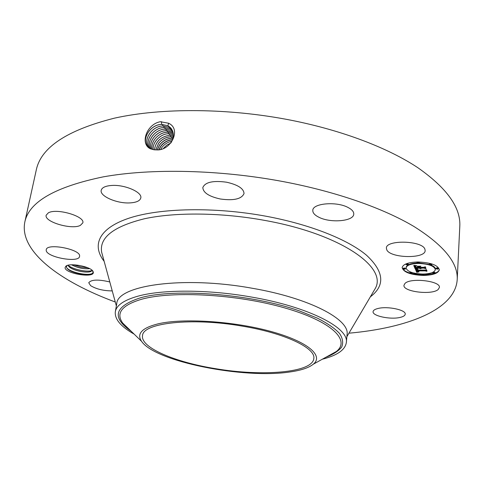 <?xml version="1.0" encoding="UTF-8"?>
<svg xmlns="http://www.w3.org/2000/svg" width="484" height="484" viewBox="0 0 484 484"><rect width="100%" height="100%" fill="white"/><g stroke="black" fill="none" stroke-linecap="round" stroke-linejoin="round"><path stroke-width="0.73" d="M115.283 302.016C60.464 281.761 18.816 251.414 24.841 221.95L36.306 169.854C41.055 147.366 67.101 130.135 114.442 118.157C161.692 107.63 228.763 107.944 291.114 120.238C342.714 130.48 388.374 148.116 417.898 167.736C446.944 188.143 460.907 207.684 459.8 226.361L457.205 279.643C455.299 309.651 407.141 328.019 348.934 333.192M24.841 221.95C29.016 201.907 55.115 186.884 103.128 176.884C151.111 168.196 219.748 169.588 283.739 181.7C336.689 191.785 383.624 208.41 413.977 226.506C443.828 245.291 458.239 263.006 457.205 279.643M154.227 149.804L156.538 149.877C170.658 151.129 181.99 129.137 168.523 123.22L160.307 121.72C146.265 124.315 139.943 144.026 150.312 148.739L154.227 149.804L150.312 148.739M65.092 267.598L65.854 266.212C69.654 262.522 90.98 266.623 93.043 271.415L93.339 272.504C93.569 278.379 64.614 273.375 65.092 267.598M404.939 283.497C410.281 277.417 440.785 280.914 439.399 287.46L438.22 289.462C432.061 295.343 402.7 291.755 403.965 285.282L404.939 283.497M399.693 317.51C389.959 319.736 372.214 315.877 373.079 311.666C373.261 310.256 375.003 309.173 378.3 308.411C387.902 306.033 406.197 309.984 405.223 314.17C405.017 315.653 403.178 316.766 399.693 317.51M112.24 290.896C103.497 290.848 96.292 289.099 90.629 285.657L88.747 282.741C91.234 279.516 98.252 279.25 109.795 281.948M46.204 250.24L46.24 249.72C46.754 242.726 80.786 249.284 79.6 256.096L79.57 256.405C79.025 263.272 46.022 257.216 46.204 250.24M48.388 212.815C56.767 207.92 85.245 216.366 82.812 222.876L80.32 225.417C71.674 229.997 43.996 221.847 46.168 215.198L48.388 212.815M111.81 185.451C124.902 184.507 142.514 192.275 140.79 197.974C139.991 200.884 136.367 202.53 129.9 202.905C117.074 203.728 99.577 196.208 101.204 190.321C101.961 187.514 105.494 185.892 111.81 185.451M226.639 182.22C237.977 184.809 243.773 188.591 244.027 193.576C241.625 199.039 233.718 200.842 220.305 198.991C208.979 196.48 203.147 192.668 202.82 187.55C205.137 182.153 213.075 180.375 226.639 182.22M347.984 207.442C351.965 209.505 353.889 211.732 353.756 214.109C353.731 221.309 330.487 223.263 318.932 217.268C314.715 215.18 312.67 212.881 312.803 210.365C312.634 203.298 336.422 201.175 347.984 207.442M424.879 249.103L425.158 250.531C425.418 259.019 390.352 258.293 386.783 249.859L386.383 248.129C385.79 239.653 422.084 240.457 424.879 249.103M417.825 261.977C430.796 262.522 437.959 265.129 439.321 269.788C438.322 273.297 433.011 275.184 423.397 275.444C410.601 274.888 403.517 272.274 402.15 267.598C403.045 264.185 408.272 262.31 417.825 261.977M170.925 142.925C174.186 137.166 174.101 132.144 170.677 127.849L167.887 125.713L161.632 124.406C149.235 124.418 140.16 141.612 148.969 147.753L150.403 148.679M92.25 270.441L93.152 272.256L92.547 273.242C89.504 276.231 72.733 273.605 67.869 269.183L66.731 267.894L66.417 266.757L67.04 265.571M402.18 267.349C402.434 269.576 404.987 271.476 409.851 273.055M411.249 273.454L422.199 274.93M424.159 274.936L434.559 273.375M434.965 273.224C437.584 272.226 439.036 270.998 439.321 269.527M171.493 128.877L167.918 125.749L161.662 124.442C150.058 124.473 140.82 139.912 147.941 146.815M67.923 265.293L69.206 266.872C74.524 271.687 91.506 273.817 91.772 270.423L91.766 270.018M134.116 334.099C120.776 326.585 114.514 319.119 115.331 311.702L116.735 303.813C116.959 285.409 182.879 275.614 252.17 288.246C309.827 298.102 349.92 319.585 347.064 334.547L346.35 342.527C345.189 349.896 337.191 355.456 322.35 359.213M435.352 269.606C434.275 265.934 428.636 263.883 418.436 263.447C410.898 263.707 406.778 265.184 406.064 267.882C407.141 271.56 412.725 273.623 422.822 274.059C430.391 273.847 434.571 272.365 435.352 269.606L435.376 269.092C435.388 267.531 433.815 266.127 430.657 264.875M429.538 264.488L419.174 262.933M417.299 262.957C410.426 263.381 406.687 264.857 406.1 267.374L406.064 267.882M405.441 268.959L405.477 268.451L404.176 267.973L403.245 268.305L403.208 268.808L404.509 269.292L405.441 268.959L404.14 268.481L403.208 268.808M419.271 262.782L417.958 262.292L416.99 262.643L418.303 263.133L419.271 262.782L419.059 261.983M417.105 261.983L416.99 262.643M408.321 264.657L408.357 264.143L407.044 263.653L406.1 263.998L406.064 264.512L407.377 264.996L408.321 264.657L407.008 264.167L406.064 264.512M438.322 268.826L438.353 268.311L437.064 267.84L436.078 268.19L436.048 268.705L437.342 269.177L438.322 268.826L437.034 268.354L436.048 268.705M431.813 264.524L430.506 264.04L429.52 264.397L430.827 264.881L431.813 264.524L431.825 263.919M430.488 263.526L429.55 263.883L429.52 264.397M422.108 274.053L422 274.688L423.27 275.148L424.22 274.821L422.943 274.355L422 274.688M424.22 274.821L423.99 274.041M410.898 272.159L409.875 272.486L409.839 272.988L411.122 273.454L412.053 273.127L410.771 272.661L409.839 272.988M412.053 273.127L412.078 272.559M435.074 273.073L435.098 272.565L433.821 272.105L432.853 272.444L432.829 272.952L434.106 273.412L435.074 273.073L433.797 272.613L432.829 272.952M162.787 125.979C151.77 126.028 142.592 140.245 148.606 147.457C142.635 140.257 151.813 126.058 162.818 126.015L169.019 127.316L171.778 129.44L168.995 127.28L162.787 125.979L162.684 124.436M242.617 326.186C285.257 333.27 315.907 348.178 313.814 358.511C312.724 372.728 262.147 376.667 215.483 368.669C175.226 362.256 140.318 347.621 142.538 335.654C142.605 322.967 191.676 317.177 242.617 326.186M91.778 270.393L91.355 271.04C88.953 273.533 73.786 271.113 69.151 266.751L67.96 265.28M115.331 311.702C116.444 305.283 123.995 300.104 137.982 296.166C162.291 289.372 208.102 289.372 251.057 296.976C308.919 306.814 349.182 327.94 346.35 342.527M158.201 323.814C183 317.982 233.173 321.128 270.308 331.286C307.6 341.395 324.02 355.661 313.317 364.192C308.804 367.804 301.048 370.381 290.049 371.942C243.936 379.178 154.856 361.584 141.528 341.274C136.434 333.718 141.993 327.898 158.201 323.814M415.29 268.862L417.777 269.261L416.458 269.582L416.506 270.29L425.194 270.302L425.932 269.951L426.471 271.288L425.363 270.883L417.414 270.907L418.866 271.742L416.815 270.907L417.444 271.693L419.023 271.905L416.742 272.329L415.29 268.862M415.762 268.699L418.115 269.074L415.762 268.699M417.117 269.479L417.069 270.09L425.127 270.066L426.452 269.594L427.045 271.088L426.295 269.757L425.224 270.151L416.881 270.181L417.123 269.449M413.741 265.498L416.367 265.976L415.066 266.412L415.296 267.579L419.059 267.567L415.665 267.398L415.387 266.509L415.962 266.164L415.568 266.557L415.847 267.325L418.956 267.313L418.769 266.865L417.208 266.394L420.59 266.382L419.453 266.884L419.737 267.567L423.803 267.549L424.698 267.162L425.285 268.62L424.038 268.142L420.578 268.154L421.062 268.608L419.979 268.154L420.687 268.735L419.307 268.16L415.919 268.172L415.054 268.572L413.741 265.498M414.437 265.347L416.833 265.795L414.437 265.347M420.886 266.158L417.311 266.254L420.886 266.158M420.306 267.307L423.76 267.295L425.315 266.763L426.005 268.481L425.164 266.932L423.887 267.368L420.118 267.38L420.058 266.696L420.306 267.307M170.931 142.919L166.78 145.121L163.38 148.425M71.565 264.808C77.773 267.93 83.799 269.219 89.649 268.668M71.668 264.802C77.803 267.864 83.768 269.134 89.564 268.62M416.742 272.329L415.454 268.892M416.984 272.28L416.772 271.827M417.232 272.232L417.02 271.772M417.468 272.183L417.498 271.712M417.704 272.141L417.728 271.778M416.815 270.907L416.851 270.399L417.25 270.429L417.22 270.937M417.287 271.113L417.25 270.429M417.317 271.173L417.317 270.604M417.353 271.234L417.353 270.671M417.396 271.294L417.444 270.399L425.4 270.374L425.363 270.883M417.444 271.342L417.462 271.034M426.222 270.677L425.4 270.374M416.349 269.703L416.367 269.243M416.379 269.661L416.385 269.195M416.415 269.618L416.409 269.152M416.458 269.582L416.446 269.11M416.512 269.552L416.542 269.098M416.573 269.521L416.603 269.104M416.651 269.491L416.676 269.116M416.736 269.461L416.76 269.128M416.766 269.915L416.791 269.588M416.784 269.969L416.815 269.57M416.809 270.024L416.839 269.546M416.881 270.181L416.851 269.54M426.858 271.155L426.888 270.689M416.96 269.788L416.978 269.485M415.054 268.572L414.02 265.565M415.919 268.172L415.95 267.664L415.084 268.063M419.307 268.16L419.338 267.646L415.95 267.664M419.374 268.245L419.338 267.646M419.453 268.324L419.404 267.737M419.549 268.402L419.483 267.815M419.664 268.469L419.58 267.888M419.791 268.529L419.695 267.954M419.943 268.584L419.828 268.021M419.979 268.154L420.015 267.646L420.39 267.646L420.36 268.154M420.39 268.209L420.39 267.646M420.427 268.263L420.421 267.7M420.475 268.311L420.457 267.755M420.529 268.36L420.505 267.803M420.578 268.154L420.608 267.64L424.075 267.628L424.038 268.142M425.037 267.997L424.075 267.628M419.453 266.884L419.489 266.382M418.769 266.865L418.956 267.313M415.387 266.805L415.411 266.472M415.581 267.241L415.605 266.823M415.665 267.398L415.689 267.035M418.987 267.386L418.981 266.878M419.059 267.567L419.017 266.878M415.006 266.509L415.024 266.055M415.036 266.46L415.042 266M415.066 266.412L415.066 265.946M415.115 266.369L415.103 265.897M415.169 266.333L415.145 265.861M415.242 266.291L415.272 265.819M415.326 266.254L415.357 265.831M415.429 266.212L415.454 265.849M415.544 266.176L415.568 265.867M420.118 267.38L420.148 266.926M425.817 268.553L425.841 268.082M172.407 130.517L170.09 128.841L163.937 127.546C153.501 127.607 144.444 140.626 149.362 148.043C144.486 140.632 153.543 127.637 163.967 127.582L170.114 128.877L172.419 130.535M171.887 141.171C167.797 142.048 164.457 144.172 161.868 147.541L160.724 149.32M172.546 139.555C167.76 140.033 163.828 142.236 160.748 146.174L158.788 149.707M172.486 139.731C167.767 140.257 163.901 142.453 160.869 146.325L158.976 149.683M150.209 148.57C146.374 141.038 155.249 129.21 165.111 129.143L171.209 130.432L172.77 131.442L171.185 130.396L165.08 129.107C155.207 129.18 146.331 141.025 150.191 148.564M172.933 138.255L171.893 138.249C166.962 138.618 162.896 140.838 159.702 144.898L157.27 149.858M172.957 138.152L171.802 138.146C166.877 138.521 162.818 140.735 159.623 144.801L157.167 149.865M173.036 132.386L166.218 130.656C156.907 130.74 148.261 141.455 151.105 149.005M172.298 131.975L166.248 130.692C156.949 130.777 148.304 141.467 151.129 149.012M155.794 149.895L158.528 143.458C161.723 139.392 165.8 137.172 170.749 136.79L173.193 136.93M173.199 136.887L170.707 136.742C165.758 137.123 161.686 139.35 158.492 143.415L155.757 149.895M173.224 133.409L167.349 132.199C158.788 132.138 150.088 142.102 152.103 149.368M173.224 133.433L167.379 132.235C158.637 132.332 150.276 141.915 152.127 149.375M173.314 135.695L169.624 135.29C160.779 136.7 155.715 141.546 154.444 149.828M173.32 134.504L168.474 133.735C160.488 133.681 152.109 142.544 153.198 149.647M173.32 134.528L168.505 133.766C160.537 133.711 152.157 142.556 153.228 149.653M173.32 135.665L169.594 135.26C160.73 136.669 155.673 141.528 154.414 149.828M87.84 267.815L80.749 266.974L73.635 264.802M91.694 270.629C86.678 272.25 72.703 269.4 68.075 265.256M92.275 273.436C88.59 275.892 72.34 273.055 67.33 268.457L66.725 267.882M104.151 261.318C91.549 245.225 98.651 228.115 129.567 218C160.416 207.945 214.763 206.747 265.958 216.215C310.359 224.443 348.153 239.677 366.582 255.292C384.09 271.645 385.343 285.493 370.351 296.831M161.45 121.653L161.632 124.406M102.632 255.764L101.622 252.079C99.329 237.535 113.595 226.427 144.42 218.768C175.196 212.065 221.424 212.44 264.796 220.414C341.244 234.087 387.829 267.525 375.209 288.585L373.267 291.876M168.65 123.287L167.887 125.713M169.218 126.56L168.995 127.28M131.17 331.244C111.26 317.468 114.399 306.305 140.59 297.757C174.966 288.028 251.843 294.072 299.493 310.94L317.498 318.2C327.414 323.294 334.759 328.364 339.532 333.422C342.775 338.346 343.477 342.914 341.65 347.119C338.479 351.051 333.24 354.421 325.938 357.234M130.208 330.312L122.646 322.991C115.579 312.979 122.022 305.029 141.987 299.142C172.655 290.69 237.329 294.296 284.477 307.842C331.818 321.315 350.797 340.343 336.326 351.505L327.111 356.587M415.466 267.005L415.496 266.496M415.502 267.083L415.532 266.575M415.617 267.313L415.641 266.932M163.84 126.009L163.937 127.546M170.314 128.127L170.09 128.841M164.983 127.576L165.08 129.107M171.409 129.682L171.179 130.396M172.818 138.249L172.842 138.612M166.121 129.137L166.218 130.656M172.492 131.237L172.268 131.938M171.717 136.79L171.802 138.146M167.252 130.686L167.349 132.199M170.61 135.29L170.707 136.742M168.378 132.229L168.474 133.735M169.497 133.766L169.594 135.26M66.75 265.692L65.854 266.212M92.414 270.604L93.043 271.415M373.182 292.021L346.871 336.695M116.354 305.936L102.675 255.927M141.528 341.274L130.269 330.372M313.317 364.192L327.039 356.623M93.001 271.415L92.22 270.411"/></g></svg>
